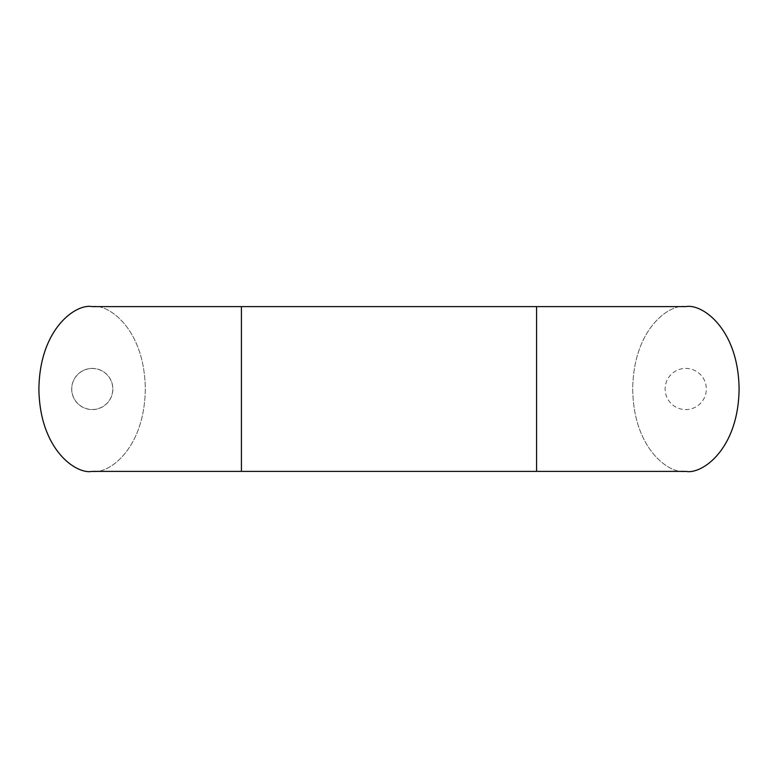 <?xml version="1.0" encoding="UTF-8"?>
<svg xmlns="http://www.w3.org/2000/svg" width="778" height="778" viewBox="0 0 778 778"><rect width="100%" height="100%" fill="white"/><g stroke="black" fill="none" stroke-linecap="round" stroke-linejoin="round"><path stroke-width="0.58" stroke-dasharray="3.89 2.92" d="M685.729 368.402A20.598 20.598 0 0 1 703.565 399.299A20.598 20.598 0 0 1 667.894 399.299A20.598 20.598 0 0 1 685.729 368.402A20.598 20.598 0 0 1 703.565 399.299A20.598 20.598 0 0 1 667.894 399.299A20.598 20.598 0 0 1 685.729 368.402M112.868 389A20.598 20.598 0 0 1 81.972 406.836A20.598 20.598 0 0 1 81.972 371.164A20.598 20.598 0 0 1 112.868 389A20.598 20.598 0 0 1 81.972 406.836A20.598 20.598 0 0 1 81.972 371.164A20.598 20.598 0 0 1 112.868 389M92.105 306.62C107.665 303.313 144.582 328.024 145.301 389C144.582 449.976 107.665 474.687 92.105 471.38C107.665 474.687 144.582 449.976 145.301 389C144.582 328.024 107.665 303.313 92.105 306.62M685.895 306.62C670.335 303.313 633.418 328.024 632.699 389C633.418 449.976 670.335 474.687 685.895 471.38C670.335 474.687 633.418 449.976 632.699 389C633.418 328.024 670.335 303.313 685.895 306.62M92.271 368.49A20.51 20.51 0 0 1 110.029 399.25A20.51 20.51 0 0 1 74.513 399.25A20.51 20.51 0 0 1 92.271 368.49M536.587 306.62L536.587 471.38M241.413 306.62L241.413 471.38"/><path stroke-width="1.17" d="M92.105 471.38C76.536 474.687 39.629 449.976 38.9 389C39.629 328.024 76.536 303.313 92.105 306.62C76.536 303.313 39.629 328.024 38.9 389C39.629 449.976 76.536 474.687 92.105 471.38L685.895 471.38C701.464 474.687 738.371 449.976 739.1 389C738.371 328.024 701.464 303.313 685.895 306.62L92.105 306.62M685.895 471.38C701.464 474.687 738.371 449.976 739.1 389C738.371 328.024 701.464 303.313 685.895 306.62M536.587 471.38L536.587 306.62M241.413 471.38L241.413 306.62"/></g></svg>
